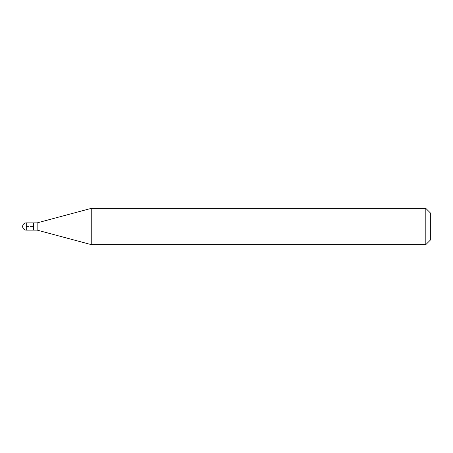 <?xml version="1.0" encoding="UTF-8"?>
<svg xmlns="http://www.w3.org/2000/svg" width="453" height="453" viewBox="0 0 453 453"><rect width="100%" height="100%" fill="white"/><g stroke="black" fill="none" stroke-linecap="round" stroke-linejoin="round"><path stroke-width="0.34" stroke-dasharray="2.27 1.7" d="M33.522 222.876L33.522 230.124L33.522 222.876M37.146 222.876L37.146 230.124M91.246 244.62L91.246 208.38M425.82 208.38L425.82 244.62M430.35 212.91L430.35 240.09M26.274 226.5L33.522 226.5L26.274 226.5M26.274 230.124L26.274 222.876"/><path stroke-width="0.68" d="M33.522 222.876L26.274 222.876L26.274 230.124L33.522 230.124L33.522 222.876L33.522 230.124L37.146 230.124L37.146 222.876L33.522 222.876M26.274 230.124A3.624 3.624 0 0 1 22.65 226.5A3.624 3.624 0 0 1 26.274 222.876M37.146 222.876L91.246 208.38L91.246 244.62L37.146 230.124M91.246 244.62L425.82 244.62L425.82 208.38L91.246 208.38M425.82 208.38L430.35 212.91L430.35 240.09L425.82 244.62"/></g></svg>
